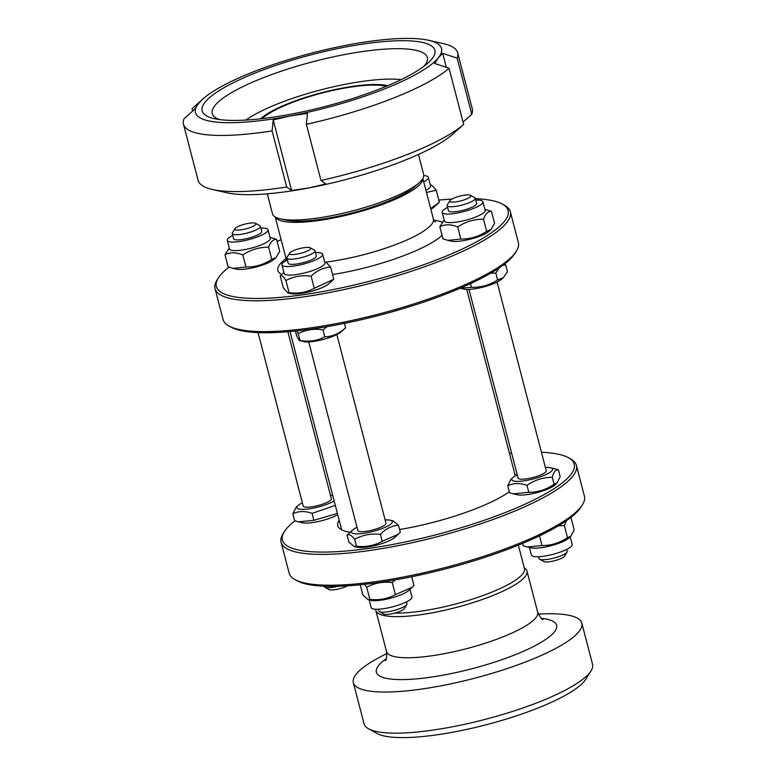 <?xml version="1.0" encoding="UTF-8"?>
<svg xmlns="http://www.w3.org/2000/svg" width="776" height="776" viewBox="0 0 776 776"><rect width="100%" height="100%" fill="white"/><g stroke="black" fill="none" stroke-linecap="round" stroke-linejoin="round"><path stroke-width="1.16" d="M192.671 111.016L192.07 108.698L201.275 100.444M273.2 119.941L290.146 115.963A127.138 28.295 165.4 0 1 198.559 103.441A127.138 28.295 165.4 0 1 202.672 99.173L198.559 103.441L194.689 109.203L183.97 118.815A141.668 31.535 165.4 0 0 183.466 124.189L198.084 180.323A141.668 31.535 165.4 0 0 212.401 189.48A141.668 31.535 165.4 0 0 286.722 187.006L272.095 130.872L273.2 119.941L291.572 190.498L286.722 187.006M454.464 132.648L463.67 124.393L449.052 68.249L434.57 63.438L438.43 57.686A127.138 28.295 165.4 0 1 290.146 115.963L307.461 113.403L306.365 124.335L320.983 180.469L325.842 183.96L308.897 187.938L291.572 190.498M449.052 68.249A141.668 31.535 165.4 0 1 306.365 124.335M272.095 130.872A141.668 31.535 165.4 0 1 183.466 124.189M202.672 99.173A127.138 28.295 165.4 0 1 346.843 45.153A127.138 28.295 165.4 0 1 428.682 40.294A127.138 28.295 165.4 0 1 438.43 57.686L442.669 53.331L446.316 67.337M463.67 124.393A141.668 31.535 165.4 0 1 320.983 180.469M453.737 133.326L453.077 133.918A127.138 28.295 165.4 0 1 308.897 187.938A127.138 28.295 165.4 0 1 227.058 192.797L212.401 189.48M442.669 53.331L457.151 58.132L471.769 114.276L463.068 122.074M219.385 119.543A111.143 24.735 165.4 0 1 212.236 113.529A111.143 24.735 165.4 0 1 313.553 61.585A111.143 24.735 165.4 0 1 427.343 57.502A111.143 24.735 165.4 0 1 424.627 65.514A111.143 24.735 165.4 0 1 424.026 66.241M431.922 58.927A120.241 26.762 165.4 0 1 428.042 62.963A120.241 26.762 165.4 0 1 325.241 106.457A120.241 26.762 165.4 0 1 214.292 118.641A120.241 26.762 165.4 0 1 304.987 56.473A120.241 26.762 165.4 0 1 431.922 58.927M428.682 40.294L443.339 43.611A141.668 31.535 165.4 0 1 457.656 52.768A141.668 31.535 165.4 0 1 457.151 58.132M457.656 52.768L472.283 108.902A141.668 31.535 165.4 0 1 471.769 114.276M418.448 154.453L423.657 174.425A78.104 17.382 165.4 0 1 421.756 180.061A78.104 17.382 165.4 0 1 419.224 182.68A78.104 17.382 165.4 0 1 352.459 210.936A78.104 17.382 165.4 0 1 280.388 218.851A78.104 17.382 165.4 0 1 272.492 213.807L267.293 193.825M245.895 120.076A92.489 20.583 165.4 0 1 320.915 89.841A92.489 20.583 165.4 0 1 401.153 79.627M260.61 118.806A70.839 15.762 165.4 0 1 321.662 92.722A70.839 15.762 165.4 0 1 387.69 85.699M419.224 182.68L415.034 186.453A72.653 16.17 165.4 0 1 352.925 212.731A72.653 16.17 165.4 0 1 285.888 220.093L280.388 218.851M262.172 118.631A69.016 15.365 165.4 0 1 321.768 93.11A69.016 15.365 165.4 0 1 386.244 86.311M368.571 728.8L377.107 733.514A110.793 24.657 -14.6 0 0 483.089 725.56A110.793 24.657 -14.6 0 0 584.59 680.94A110.793 24.657 -14.6 0 0 585.88 679.126L591.031 670.852A118.059 26.277 165.4 0 1 589.663 672.773A118.059 26.277 165.4 0 1 481.498 720.322A118.059 26.277 165.4 0 1 368.571 728.8A118.059 26.277 165.4 0 1 364.041 723.775L353.332 682.657A118.059 26.277 -14.6 0 0 457.627 682.356A118.059 26.277 -14.6 0 0 578.945 631.645A118.059 26.277 -14.6 0 0 581.825 623.138A118.059 26.277 -14.6 0 0 538.35 614.126M581.825 623.138L592.534 664.256A118.059 26.277 165.4 0 1 591.031 670.852M386.885 653.586A118.059 26.277 -14.6 0 0 353.332 682.657M375.691 609.228A78.104 17.382 -14.6 0 0 375.807 610.431A78.104 17.382 -14.6 0 0 444.803 610.237A78.104 17.382 -14.6 0 0 525.071 576.694A78.104 17.382 -14.6 0 0 526.972 571.058A78.104 17.382 -14.6 0 0 524.275 567.906M336.842 334.572L385.973 523.208A14.531 3.23 165.4 0 1 385.847 523.936A14.531 3.23 165.4 0 1 385.158 524.741A14.531 3.23 -14.6 0 0 385.847 523.936A14.531 3.23 -14.6 0 0 385.973 523.189M357.852 530.512A14.531 3.23 -14.6 0 0 359.327 531.473A14.531 3.23 165.4 0 1 357.852 530.532L308.722 341.896M316.346 255.896A14.531 3.23 165.4 0 1 316.21 256.613A14.531 3.23 165.4 0 1 315.522 257.428A14.531 3.23 -14.6 0 0 316.21 256.613A14.531 3.23 -14.6 0 0 316.346 255.876L315.007 250.755A14.531 3.23 -14.6 0 0 314.455 250.134L310.177 247.777A10.893 2.425 165.4 0 1 300.787 253.306A10.893 2.425 165.4 0 1 289.603 253.189A10.893 2.425 165.4 0 1 289.642 253.121A10.893 2.425 165.4 0 1 299.439 248.64A10.893 2.425 165.4 0 1 310.177 247.777M289.642 253.121L287.071 257.263A14.531 3.23 -14.6 0 0 287.023 257.351A14.531 3.23 -14.6 0 0 286.887 258.078A14.531 3.23 -14.6 0 0 301.757 257.545A14.531 3.23 -14.6 0 0 315.007 250.755M289.69 264.16L289.69 264.16A14.531 3.23 165.4 0 1 288.226 263.219A14.531 3.23 -14.6 0 0 289.69 264.16A14.531 3.23 -14.6 0 0 298.052 263.782A14.531 3.23 -14.6 0 0 315.522 257.428L315.522 257.428M406.469 601.895L406.954 603.747A14.531 3.23 165.4 0 1 406.769 604.562A14.531 3.23 165.4 0 1 393.713 610.537A14.531 3.23 165.4 0 1 379.386 611.692A14.531 3.23 165.4 0 1 378.834 611.071L378.349 609.218M379.386 611.692L383.664 614.049A10.893 2.425 -14.6 0 0 394.402 613.185A10.893 2.425 -14.6 0 0 404.199 608.694L406.769 604.562M369.182 599.945L371.17 607.579A21.068 4.685 -14.6 0 0 386.37 608.229A21.068 4.685 -14.6 0 0 411.949 596.957L409.961 589.323M360.209 584.794L362.877 595.047L368.028 599.683L369.851 599.363C379.076 600.469 387.593 598.897 395.42 594.639L412.308 587.209L414.006 585.608L411.697 576.752M368.028 599.683L371.064 600.372A21.068 4.685 -14.6 0 0 384.139 599.664A21.068 4.685 -14.6 0 0 408.515 590.614L412.308 587.209M395.168 579.895L392.268 582.543C383.043 581.437 374.527 583.009 366.699 587.267L364.235 584.367M366.699 587.267L369.851 599.363M392.268 582.543L395.42 594.639M315.493 252.607A21.068 4.685 165.4 0 1 322.67 254.247A21.068 4.685 165.4 0 1 296.141 265.683A21.068 4.685 165.4 0 1 281.901 264.868A21.068 4.685 165.4 0 1 287.372 259.931M324.659 261.881L326.085 262.201L330.605 267.157C323.408 267.497 316.909 270.504 311.118 276.198C302.019 274.966 293.619 276.411 285.907 280.534C283.308 276.285 281.397 274.723 280.194 275.839L283.88 272.502M322.67 254.247L324.901 262.812A21.068 4.685 165.4 0 1 323.999 264.771A21.068 4.685 165.4 0 1 298.372 274.248A21.068 4.685 165.4 0 1 284.132 273.433L281.901 264.868M280.194 275.839L283.347 287.935L287.857 292.901L289.06 292.639C298.159 293.871 306.569 292.426 314.27 288.294L333.758 279.263L330.605 267.157M332.894 280.049L328.626 283.89A21.068 4.685 165.4 0 1 310.613 291.514A21.068 4.685 165.4 0 1 291.165 293.648L287.857 292.901M314.27 288.294L311.118 276.198M289.06 292.639L285.907 280.534M359.327 531.473L359.327 531.473A14.531 3.23 -14.6 0 0 372.732 529.998A14.531 3.23 -14.6 0 0 385.158 524.741L385.158 524.741M356.999 527.253A21.068 4.685 -14.6 0 0 352.721 529.96A21.068 4.685 -14.6 0 0 352.042 530.668A21.068 4.685 -14.6 0 0 374.284 531.094A21.068 4.685 -14.6 0 0 390.173 520.201A21.068 4.685 -14.6 0 0 385.119 519.92M390.173 520.201L393.102 520.861L398.515 525.342C391.773 525.672 385.73 528.679 380.385 534.373C371.122 533.325 362.547 534.955 354.671 539.272C351.441 535.217 348.909 533.849 347.076 535.149L352.721 529.96M347.076 535.149L348.89 542.114L354.302 546.595L356.485 546.236C365.758 547.284 374.333 545.644 382.199 541.328L398.253 534.286L400.329 532.297L398.515 525.342M398.253 534.286L394.683 537.496A21.068 4.685 165.4 0 1 376.67 545.121A21.068 4.685 165.4 0 1 357.232 547.255L354.302 546.595M354.671 539.272L356.485 546.236M380.385 534.373L382.199 541.328M340.877 332.079A21.068 4.685 165.4 0 1 322.767 339.578A21.068 4.685 165.4 0 1 303.668 341.624L300.254 340.577C309.12 342.012 317.297 340.771 324.775 336.852C332.4 336.541 339.335 333.544 345.572 327.86L341.12 331.866A21.068 4.685 165.4 0 1 340.877 332.079M295.423 331.051L296.519 335.29C298.459 339.733 299.711 341.488 300.254 340.577L297.15 330.867M327.113 326.638L322.962 329.897C314.086 328.452 305.909 329.693 298.44 333.612M345.572 327.86L344.408 323.398M324.775 336.852L322.962 329.897M339.16 520.163A93.537 20.816 -14.6 0 0 337.783 525.682A93.537 20.816 -14.6 0 0 342.478 530.202A93.537 20.816 -14.6 0 0 350.141 532.268M399.611 529.552A93.537 20.816 -14.6 0 0 509.289 491.771M516.341 475.242A93.537 20.816 -14.6 0 0 514.924 474.378M394.926 613.04A76.281 16.975 -14.6 0 0 478.588 597.083A76.281 16.975 -14.6 0 0 524.44 568.546L518.339 545.15M294.928 520.861A150.757 33.552 -14.6 0 0 284.336 531.686L283.046 533.752A152.571 33.96 -14.6 0 0 281.106 542.269L289.138 573.115A152.571 33.96 -14.6 0 0 294.987 579.604L297.121 580.778A150.757 33.552 -14.6 0 0 298.915 581.67A150.757 33.552 -14.6 0 0 448.625 568.071A150.757 33.552 -14.6 0 0 581.195 506.786L582.475 504.72A152.571 33.96 -14.6 0 0 584.425 496.204L576.393 465.357A152.571 33.96 -14.6 0 0 570.535 458.868L568.401 457.695A150.757 33.552 -14.6 0 0 541.425 452.272M294.987 579.604A152.571 33.96 -14.6 0 0 296.801 580.497A152.571 33.96 -14.6 0 0 448.315 566.732A152.571 33.96 -14.6 0 0 582.475 504.72M281.106 542.269A152.571 33.96 -14.6 0 0 288.769 549.66A152.571 33.96 -14.6 0 0 457.142 531.182A152.571 33.96 -14.6 0 0 576.393 465.357M284.336 531.686A150.757 33.552 -14.6 0 0 289.981 547.4A150.757 33.552 -14.6 0 0 472.652 524.139A150.757 33.552 -14.6 0 0 568.401 457.695M511.617 453.106A150.757 33.552 -14.6 0 0 509.434 453.291M557.013 483.147L554.937 485.01A21.068 4.685 165.4 0 1 531.046 493.963A21.068 4.685 165.4 0 1 517.485 494.768L513.372 493.837L528.786 492.314C537.923 492.314 546.362 489.637 554.093 484.272L557.013 483.147L560.175 476.677L558.361 469.722C555.635 469.567 553.618 472.099 552.289 477.308L554.093 484.272M337.725 514.663A21.068 4.685 165.4 0 1 302.601 522.772L298.488 521.841L313.902 520.318L337.405 513.431M423.774 175.628A21.068 4.685 165.4 0 1 428.303 177.277A21.068 4.685 165.4 0 1 423.686 181.768M430.292 184.911L431.708 185.231L436.228 190.198L426.48 192.496M428.303 177.277L430.535 185.852A21.068 4.685 165.4 0 1 425.917 190.333M430.67 208.56L439.381 202.293L436.228 190.198M438.518 203.089L434.25 206.93A21.068 4.685 165.4 0 1 430.835 209.19M422.784 178.577A76.281 16.975 165.4 0 1 361.48 211.227A76.281 16.975 165.4 0 1 278.856 220.006A76.281 16.975 165.4 0 1 275.276 216.999M475.368 198.666A150.757 33.552 165.4 0 1 502.344 204.078A150.757 33.552 165.4 0 1 406.595 270.523A150.757 33.552 165.4 0 1 223.924 293.784A150.757 33.552 165.4 0 1 218.279 278.08A150.757 33.552 165.4 0 1 228.988 267.167M277.11 241.365A150.757 33.552 165.4 0 1 281.125 239.716M438.809 200.121A150.757 33.552 165.4 0 1 451.962 199.034M460.857 239.047C470.159 239.154 478.753 236.583 486.659 231.326L490.849 229.628L488.88 231.403A21.068 4.685 165.4 0 1 470.867 239.027A21.068 4.685 165.4 0 1 451.419 241.161L447.907 240.366L460.857 239.047L457.704 226.941C451.05 224.196 445.104 224.128 439.846 226.737L444.144 220.015M245.973 267.051C255.265 267.157 263.869 264.587 271.775 259.329L275.965 257.632L273.986 259.407A21.068 4.685 165.4 0 1 248.66 268.622A21.068 4.685 165.4 0 1 236.534 269.165L233.023 268.37L245.973 267.051L242.82 254.945C236.166 252.2 230.22 252.132 224.962 254.741L229.25 248.019M502.344 204.078L504.478 205.262A152.571 33.96 165.4 0 1 510.327 211.751A152.571 33.96 165.4 0 1 391.085 277.575A152.571 33.96 165.4 0 1 222.702 296.044A152.571 33.96 165.4 0 1 215.039 288.662A152.571 33.96 165.4 0 1 216.989 280.146L218.279 278.08M510.327 211.751L518.358 242.587A152.571 33.96 165.4 0 1 516.418 251.104A152.571 33.96 165.4 0 1 382.258 313.126A152.571 33.96 165.4 0 1 230.744 326.89A152.571 33.96 165.4 0 1 228.93 325.998A152.571 33.96 165.4 0 1 223.081 319.508L215.039 288.662M516.418 251.104L515.128 253.18A150.757 33.552 165.4 0 1 382.558 314.455A150.757 33.552 165.4 0 1 232.849 328.064A150.757 33.552 165.4 0 1 231.064 327.171L228.93 325.998M335.31 505.399L312.088 513.363L313.902 520.318M312.088 513.363C304.978 510.831 298.566 510.977 292.853 513.809L294.667 520.774L298.488 521.841M292.853 513.809L296.015 507.349L298.091 505.477A21.068 4.685 -14.6 0 0 307.965 508.998A21.068 4.685 -14.6 0 0 334.155 500.957M302.368 502.77A21.068 4.685 -14.6 0 0 298.091 505.477M332.71 495.418A21.068 4.685 -14.6 0 0 330.489 495.447M330.993 499.773A14.531 3.23 -14.6 0 0 331.342 498.706A14.531 3.23 165.4 0 1 330.527 500.268A14.531 3.23 -14.6 0 0 330.993 499.773M304.696 506.99L304.696 506.99A14.531 3.23 165.4 0 1 303.222 506.059A14.531 3.23 -14.6 0 0 304.696 506.99A14.531 3.23 -14.6 0 0 315.192 506.214A14.531 3.23 -14.6 0 0 330.527 500.268L330.527 500.268M275.965 257.632L279.719 251.395L276.566 239.299C273.22 239.26 270.572 241.908 268.622 247.224C259.32 247.117 250.716 249.697 242.82 254.945M271.775 259.329L268.622 247.224M270.029 237.398L276.566 239.299M260.862 228.125A21.068 4.685 165.4 0 1 268.04 229.764A21.068 4.685 165.4 0 1 248.834 239.609A21.068 4.685 165.4 0 1 227.261 240.385A21.068 4.685 165.4 0 1 228.173 238.426A21.068 4.685 165.4 0 1 232.742 235.448M268.04 229.764L270.271 238.329A21.068 4.685 165.4 0 1 243.742 249.775A21.068 4.685 165.4 0 1 229.502 248.95L227.261 240.385M233.023 268.37L228.115 266.837L224.962 254.741M235.06 239.677L235.06 239.677A14.531 3.23 165.4 0 1 233.595 238.736A14.531 3.23 -14.6 0 0 235.06 239.677A14.531 3.23 -14.6 0 0 245.555 238.892A14.531 3.23 -14.6 0 0 260.891 232.946A14.531 3.23 -14.6 0 0 261.706 231.394A14.531 3.23 165.4 0 1 260.891 232.946L260.891 232.946M246.991 223.643A10.893 2.425 165.4 0 1 255.546 223.294A10.893 2.425 165.4 0 1 246.031 228.852A10.893 2.425 165.4 0 1 235.012 228.648A10.893 2.425 165.4 0 1 246.991 223.643M235.012 228.648L232.441 232.79A14.531 3.23 -14.6 0 0 232.257 233.595A14.531 3.23 -14.6 0 0 247.127 233.062A14.531 3.23 -14.6 0 0 260.377 226.272A14.531 3.23 -14.6 0 0 259.824 225.651L255.546 223.294M338.307 586.258A14.531 3.23 165.4 0 1 324.756 587.209L329.034 589.566A10.893 2.425 -14.6 0 0 337.211 589.294A10.893 2.425 -14.6 0 0 347.502 585.832M324.756 587.209A14.531 3.23 165.4 0 1 324.203 586.598L324.096 586.19M460.129 288.274L471.449 287.333L470.489 283.647M471.449 287.333C480.868 287.566 489.588 285.122 497.61 280L495.796 273.036L490.607 273.23M497.61 280L503.343 277.614L507.465 271.755L505.651 264.8L502.557 265.489M499.278 267.807L495.796 273.036M504.284 264.199L505.651 264.8M503.343 277.614L501.374 279.389A21.068 4.685 165.4 0 1 483.361 287.004A21.068 4.685 165.4 0 1 463.922 289.138L460.866 288.449M517.252 474.766A21.068 4.685 -14.6 0 0 512.975 477.473A21.068 4.685 -14.6 0 0 527.476 480.257A21.068 4.685 -14.6 0 0 548.186 473.438A21.068 4.685 -14.6 0 0 550.436 467.715L558.361 469.722M552.289 477.308C543.152 477.308 534.712 479.995 526.972 485.359C519.862 482.827 513.45 482.973 507.737 485.805L510.899 479.345L512.975 477.473M507.737 485.805L509.551 492.77L513.372 493.837M526.972 485.359L528.786 492.314M550.436 467.715A21.068 4.685 -14.6 0 0 545.373 467.443M518.106 478.035A14.531 3.23 -14.6 0 0 519.58 478.986A14.531 3.23 -14.6 0 0 532.986 477.521A14.531 3.23 -14.6 0 0 545.412 472.264A14.531 3.23 -14.6 0 0 546.226 470.702M497.096 282.095L546.236 470.722A14.531 3.23 165.4 0 1 545.412 472.264L545.412 472.264M519.58 478.986L519.58 478.986A14.531 3.23 165.4 0 1 518.106 478.055L468.976 289.419M447.907 240.366L442.999 238.833L439.846 226.737M475.746 200.121A21.068 4.685 165.4 0 1 482.934 201.76A21.068 4.685 165.4 0 1 482.022 203.719A21.068 4.685 165.4 0 1 460.022 212.498A21.068 4.685 165.4 0 1 442.155 212.381A21.068 4.685 165.4 0 1 447.626 207.444M482.934 201.76L485.165 210.325A21.068 4.685 165.4 0 1 484.253 212.284A21.068 4.685 165.4 0 1 462.253 221.063A21.068 4.685 165.4 0 1 444.386 220.947L442.155 212.381M486.659 231.326L483.506 219.22C474.204 219.113 465.61 221.694 457.704 226.941M490.849 229.628L494.603 223.391L491.45 211.295C488.104 211.256 485.456 213.904 483.506 219.22M484.922 209.394L491.45 211.295M475.969 204.757A14.531 3.23 -14.6 0 0 476.6 203.39A14.531 3.23 165.4 0 1 475.775 204.942A14.531 3.23 -14.6 0 0 475.969 204.757M449.944 211.673L449.944 211.673A14.531 3.23 165.4 0 1 448.48 210.732A14.531 3.23 -14.6 0 0 449.944 211.673A14.531 3.23 -14.6 0 0 463.359 210.199A14.531 3.23 -14.6 0 0 475.775 204.942L475.775 204.942M522.587 543.404L523.208 545.79L527.428 547.012L541.997 545.557C551.193 545.586 559.69 542.938 567.489 537.613L570.806 536.303L574.192 529.901L571.039 517.805L570.244 517.883M529.436 547.468L531.424 555.092A21.068 4.685 -14.6 0 0 549.786 555.102A21.068 4.685 -14.6 0 0 571.563 546.139A21.068 4.685 -14.6 0 0 572.203 544.471L570.215 536.846M527.428 547.012L531.317 547.895A21.068 4.685 -14.6 0 0 544.393 547.177A21.068 4.685 -14.6 0 0 568.779 538.137L570.806 536.303M570.554 517.64L571.039 517.805M566.432 520.657L564.336 525.507L567.489 537.613M539.475 535.867L541.997 545.557M564.336 525.507L558.177 525.953M458.742 201.362A10.893 2.425 165.4 0 1 449.905 200.644A10.893 2.425 165.4 0 1 459.702 196.153A10.893 2.425 165.4 0 1 470.44 195.29A10.893 2.425 165.4 0 1 458.742 201.362M449.905 200.644L447.325 204.786A14.531 3.23 -14.6 0 0 447.141 205.591A14.531 3.23 -14.6 0 0 459.111 205.747A14.531 3.23 -14.6 0 0 475.261 198.268A14.531 3.23 -14.6 0 0 474.708 197.647L470.44 195.29M539.65 559.205L543.918 561.562A10.893 2.425 -14.6 0 0 552.473 561.213A10.893 2.425 -14.6 0 0 564.453 556.217L567.023 552.075A14.531 3.23 165.4 0 1 551.057 558.739A14.531 3.23 165.4 0 1 539.65 559.205A14.531 3.23 165.4 0 1 539.087 558.594L538.602 556.731M566.732 549.408L567.207 551.261A14.531 3.23 165.4 0 1 567.023 552.075M386.351 658.688A93.11 20.719 -14.6 0 0 435.123 676.527A93.11 20.719 -14.6 0 0 554.336 631.984A93.11 20.719 -14.6 0 0 541.308 618.327M385.459 660.551L385.459 660.56C386.496 660.337 386.846 657.34 386.526 651.559A78.104 17.382 -14.6 0 0 455.512 651.355A78.104 17.382 -14.6 0 0 535.779 617.812A78.104 17.382 -14.6 0 0 537.681 612.177C540.222 617.395 541.997 619.84 542.996 619.52L542.996 619.52M287.333 259.785A76.281 16.975 165.4 0 1 285.743 257.438L285.549 261.095M422.833 178.49L433.386 218.977A76.281 16.975 165.4 0 1 399.902 242.936A76.281 16.975 165.4 0 1 325.765 262.123M281.727 274.442A87.184 19.4 165.4 0 1 285.937 258.709M433.832 220.19A87.184 19.4 165.4 0 1 442.107 222.237M442.087 235.341A87.184 19.4 165.4 0 1 332.526 274.558M537.681 612.177L526.972 571.058M386.526 651.559L375.807 610.431M286.887 258.078L288.226 263.219M275.189 216.95L285.743 257.438M435.336 222.081L433.386 218.977M232.257 233.595L233.595 238.736M260.377 226.272L261.716 231.413M258.039 332.584L303.222 506.059M287.857 331.759L331.342 498.725M447.141 205.591L448.48 210.732M475.261 198.268L476.6 203.409M515.303 475.824L466.754 289.448M341.673 529.814L290.03 331.565"/></g></svg>
